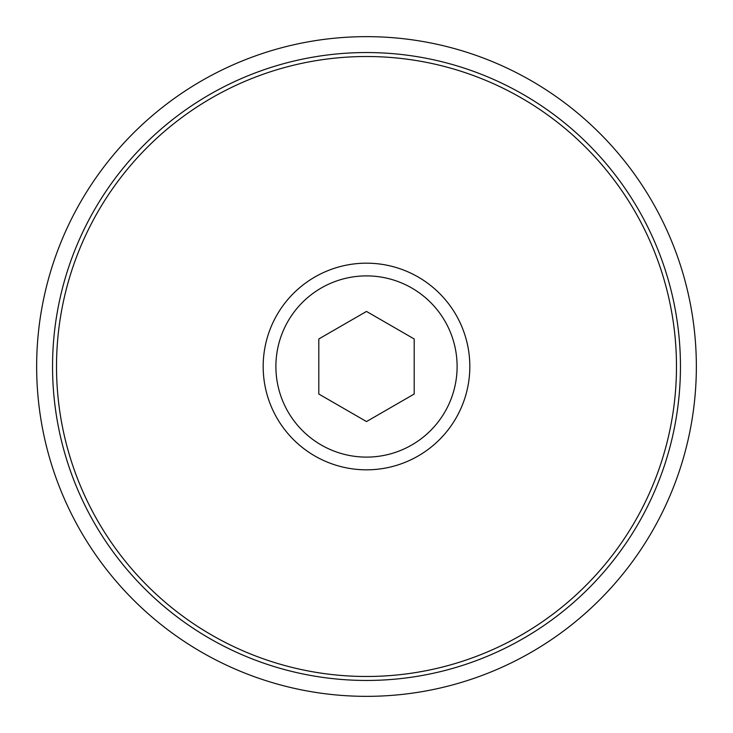 <?xml version="1.0" encoding="UTF-8"?>
<svg xmlns="http://www.w3.org/2000/svg" width="733" height="733" viewBox="0 0 733 733"><rect width="100%" height="100%" fill="white"/><g stroke="black" fill="none" stroke-linecap="round" stroke-linejoin="round"><path stroke-width="1.1" d="M63.469 301.226A309.977 309.977 0 0 0 301.226 669.531A309.977 309.977 0 0 0 669.531 431.774A309.977 309.977 0 0 0 431.774 63.469A309.977 309.977 0 0 0 63.469 301.226M366.5 696.35A329.85 329.85 0 0 0 696.35 366.5A329.85 329.85 0 0 0 366.5 36.65A329.85 329.85 0 0 0 36.65 366.5A329.85 329.85 0 0 0 366.5 696.35M366.5 680.453A313.953 313.953 0 0 0 680.453 366.5A313.953 313.953 0 0 0 366.5 52.547A313.953 313.953 0 0 0 52.547 366.5A313.953 313.953 0 0 0 366.5 680.453M469.826 366.5A103.326 103.326 0 0 0 366.5 263.174A103.326 103.326 0 0 0 263.174 366.5A103.326 103.326 0 0 0 366.5 469.826A103.326 103.326 0 0 0 469.826 366.5M414.191 338.967L414.191 394.033L366.5 421.567L318.809 394.033L318.809 338.967L366.5 311.433L414.191 338.967M366.5 457.108A90.608 90.608 0 0 1 275.892 366.5A90.608 90.608 0 0 1 366.5 275.892A90.608 90.608 0 0 1 457.108 366.5A90.608 90.608 0 0 1 366.5 457.108"/></g></svg>
